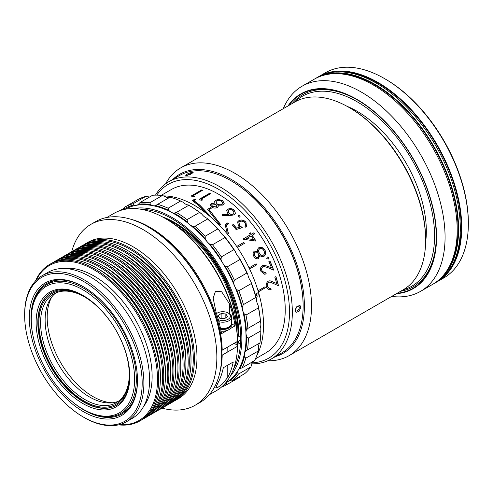 <?xml version="1.0" encoding="UTF-8"?>
<svg xmlns="http://www.w3.org/2000/svg" width="493" height="493" viewBox="0 0 493 493"><rect width="100%" height="100%" fill="white"/><g stroke="black" fill="none" stroke-linecap="round" stroke-linejoin="round"><path stroke-width="0.74" d="M122.597 253.507L122.03 253.174L122.597 253.507A89.535 51.691 60 0 1 185.904 363.156L185.904 363.816A90.336 52.153 -120 0 0 122.03 253.174L122.03 253.174A90.336 52.153 -120 0 0 76.859 248.7L75.158 249.686A90.336 52.153 60 0 1 120.323 254.16A90.336 52.153 60 0 1 179.341 333.767A90.336 52.153 60 0 1 165.494 406.152A90.336 52.153 60 0 1 163.756 407.082M165.494 406.152L167.195 405.166A90.336 52.153 -120 0 0 185.904 363.816M169.191 402.461A89.535 51.691 -120 0 0 176.821 329.527A89.535 51.691 -120 0 0 119.756 255.146A89.535 51.691 -120 0 0 80.205 248.33M117.488 256.452L116.915 256.126L117.482 256.452A89.535 51.691 60 0 1 117.488 256.452A89.535 51.691 60 0 1 180.795 366.108L180.795 366.767A90.336 52.153 -120 0 0 116.915 256.126L116.915 256.126A90.336 52.153 -120 0 0 71.75 251.652L70.043 252.638A90.336 52.153 60 0 1 115.214 257.112A90.336 52.153 60 0 1 174.226 336.713A90.336 52.153 60 0 1 160.379 409.104A90.336 52.153 60 0 1 158.647 410.028M160.379 409.104L162.086 408.118A90.336 52.153 -120 0 0 180.795 366.767M164.077 405.406A89.535 51.691 -120 0 0 171.706 332.479A89.535 51.691 -120 0 0 114.647 258.092A89.535 51.691 -120 0 0 75.09 251.282M112.373 259.404L111.806 259.078L112.373 259.404A89.535 51.691 60 0 1 175.687 369.06L175.687 369.713A90.336 52.153 -120 0 0 111.806 259.078L111.806 259.078A90.336 52.153 -120 0 0 66.641 254.604L64.934 255.584A90.336 52.153 60 0 1 110.105 260.058A90.336 52.153 60 0 1 169.117 339.665A90.336 52.153 60 0 1 155.27 412.056A90.336 52.153 60 0 1 153.533 412.98M155.27 412.056L156.971 411.07A90.336 52.153 -120 0 0 175.687 369.713M158.968 408.358A89.535 51.691 -120 0 0 166.597 335.425A89.535 51.691 -120 0 0 109.538 261.043A89.535 51.691 -120 0 0 69.981 254.234M107.264 262.356L106.698 262.029L107.264 262.356A89.535 51.691 60 0 1 170.572 372.012L170.572 372.665A90.336 52.153 -120 0 0 106.698 262.029L106.698 262.029A90.336 52.153 -120 0 0 61.526 257.556L59.826 258.535A90.336 52.153 60 0 1 104.991 263.009A90.336 52.153 60 0 1 164.009 342.617A90.336 52.153 60 0 1 150.162 415.001A90.336 52.153 60 0 1 148.424 415.932M150.162 415.001L151.862 414.021A90.336 52.153 -120 0 0 170.572 372.665M153.859 411.31A89.535 51.691 -120 0 0 161.488 338.377A89.535 51.691 -120 0 0 104.424 263.995A89.535 51.691 -120 0 0 64.873 257.18M102.156 265.308L101.589 264.975L102.156 265.308A89.535 51.691 60 0 1 165.463 374.957L165.463 375.617A90.336 52.153 -120 0 0 101.589 264.975L101.589 264.975A90.336 52.153 -120 0 0 56.418 260.501L54.717 261.487A90.336 52.153 60 0 1 99.882 265.961A90.336 52.153 60 0 1 158.9 345.568A90.336 52.153 60 0 1 145.053 417.953A90.336 52.153 60 0 1 143.315 418.884M145.053 417.953L146.754 416.967A90.336 52.153 -120 0 0 165.463 375.617M148.75 414.262A89.535 51.691 -120 0 0 156.38 341.329A89.535 51.691 -120 0 0 99.315 266.947A89.535 51.691 -120 0 0 59.764 260.131M97.047 268.254L96.48 267.927L97.041 268.254A89.535 51.691 60 0 1 97.047 268.254A89.535 51.691 60 0 1 160.354 377.909L160.354 378.569A90.336 52.153 -120 0 0 96.48 267.927A90.336 52.153 -120 0 0 96.474 267.927A90.336 52.153 -120 0 0 51.309 263.453L49.608 264.439A90.336 52.153 60 0 1 94.773 268.913A90.336 52.153 60 0 1 153.785 348.514A90.336 52.153 60 0 1 139.938 420.905A90.336 52.153 60 0 1 118.53 424.855M139.938 420.905L141.645 419.919A90.336 52.153 -120 0 0 160.354 378.569M119.485 424.615A89.535 51.691 -120 0 0 156.182 363.877A89.535 51.691 -120 0 0 94.206 269.893A89.535 51.691 -120 0 0 36.162 280.295M174.3 399.509A89.535 51.691 -120 0 0 181.929 326.576A89.535 51.691 -120 0 0 124.865 252.194A89.535 51.691 -120 0 0 85.314 245.378M78.597 247.776A90.336 52.153 60 0 1 80.267 246.734A90.336 52.153 60 0 1 125.432 251.208A90.336 52.153 60 0 1 184.45 330.815A90.336 52.153 60 0 1 170.603 403.2A90.336 52.153 60 0 1 168.865 404.131M127.705 250.555L127.139 250.228L127.705 250.555A89.535 51.691 60 0 1 191.013 360.21L191.013 360.864A90.336 52.153 -120 0 0 127.139 250.228L127.139 250.228A90.336 52.153 -120 0 0 81.967 245.754L80.267 246.734M170.603 403.2L172.304 402.22A90.336 52.153 -120 0 0 191.013 360.864M179.409 396.557A89.535 51.691 -120 0 0 187.038 323.624A89.535 51.691 -120 0 0 129.973 249.242A89.535 51.691 -120 0 0 90.422 242.427M83.705 244.824A90.336 52.153 60 0 1 85.375 243.782A90.336 52.153 60 0 1 130.546 248.256A90.336 52.153 60 0 1 189.559 327.863A90.336 52.153 60 0 1 175.711 400.254A90.336 52.153 60 0 1 173.974 401.179M83.416 411.673A76.483 44.16 60 0 1 29.334 318.003A76.483 44.16 60 0 1 83.416 286.778L83.416 286.778A76.483 44.16 60 0 1 137.498 380.448A76.483 44.16 60 0 1 83.416 411.673M83.847 287.025A75.281 43.464 -120 0 0 46.632 283.543A75.281 43.464 -120 0 0 32.409 332.646M72.268 401.69A75.281 43.464 -120 0 0 84.266 410.201A75.281 43.464 -120 0 0 121.907 413.929A75.281 43.464 -120 0 0 137.498 379.955M84.266 417.577L83.416 417.084A83.107 47.981 -120 0 0 142.181 383.153A83.107 47.981 -120 0 0 83.416 281.367A83.107 47.981 -120 0 0 24.65 315.298A83.107 47.981 -120 0 0 83.416 417.084L84.266 417.577A84.315 48.678 60 0 0 126.424 421.755L132.106 418.477A84.315 48.678 60 0 0 145.028 350.911A84.315 48.678 60 0 0 89.948 276.616A84.315 48.678 60 0 0 47.79 272.438L42.115 275.716A84.315 48.678 60 0 1 84.266 279.895A84.315 48.678 60 0 1 139.346 354.19A84.315 48.678 60 0 1 126.424 421.755M148.713 227.279L147.863 226.786L148.713 227.279A103.185 59.573 60 0 1 221.677 353.654L221.677 354.633A104.387 60.269 -120 0 0 147.863 226.786L147.863 226.786A104.387 60.269 -120 0 0 95.667 221.616L90.841 224.401A104.387 60.269 60 0 1 143.038 229.572A104.387 60.269 60 0 1 211.232 321.559A104.387 60.269 60 0 1 195.228 405.209A104.387 60.269 60 0 1 162.049 408.142M195.228 405.209L200.053 402.424A104.387 60.269 -120 0 0 221.677 354.633M64.022 268.494A81.906 47.285 60 0 1 94.206 276.123A81.906 47.285 60 0 1 144.714 339.437A81.906 47.285 60 0 1 143.636 406.386M98.193 268.931A86.318 49.836 60 0 1 99.315 269.566A86.318 49.836 60 0 1 160.342 376.584M103.302 265.98A86.318 49.836 60 0 1 104.424 266.614A86.318 49.836 60 0 1 165.451 373.632M108.411 263.028A86.318 49.836 60 0 1 109.538 263.669A86.318 49.836 60 0 1 170.566 370.681M113.519 260.076A86.318 49.836 60 0 1 114.647 260.717A86.318 49.836 60 0 1 175.674 367.729M118.634 257.13A86.318 49.836 60 0 1 119.756 257.765A86.318 49.836 60 0 1 180.783 364.777M123.743 254.178A86.318 49.836 60 0 1 124.865 254.813A86.318 49.836 60 0 1 185.892 361.831M128.852 251.227A86.318 49.836 60 0 1 129.973 251.868A86.318 49.836 60 0 1 191.007 358.879M85.375 243.782L87.933 242.309A90.336 52.153 60 0 1 133.098 246.783A90.336 52.153 60 0 1 192.116 326.391A90.336 52.153 60 0 1 178.269 398.775L175.711 400.254M71.713 251.676A104.387 60.269 60 0 1 90.841 224.401M73.488 250.727A90.336 52.153 60 0 1 75.158 249.686M68.373 253.673A90.336 52.153 60 0 1 70.043 252.638M63.264 256.625A90.336 52.153 60 0 1 64.934 255.584M58.156 259.577A90.336 52.153 60 0 1 59.826 258.535M53.047 262.529A90.336 52.153 60 0 1 54.717 261.487M35.478 281.004A90.336 52.153 60 0 1 49.608 264.439M24.65 315.298L24.65 314.312A84.315 48.678 60 0 1 42.115 275.716M166.03 218.923L165.18 218.43L166.03 218.917A101.176 58.414 60 0 1 166.03 218.923A101.176 58.414 60 0 1 237.54 340.355L237.54 341.341A102.378 59.111 -120 0 0 165.18 218.43L165.18 218.43A102.378 59.111 -120 0 0 113.988 213.358L106.858 217.475M221.671 355.108L222.214 355.108A102.378 59.111 60 0 1 219.57 373.632M130.362 219.114A102.378 59.111 60 0 1 149.847 227.279A102.378 59.111 60 0 1 222.214 350.19L237.54 341.341A89.535 51.691 60 0 1 237.047 344.989M227.778 377.373A102.378 59.111 -120 0 0 233.263 361.985L223.329 367.723A102.378 59.111 60 0 1 217.844 383.11L215.786 387.714L217.438 387.708L221.998 384.404L227.778 377.373L227.778 365.153M209.235 394.801L216.372 390.684A102.378 59.111 -120 0 0 237.54 346.259L237.54 345.273L234.138 343.307M222.214 355.108L237.54 346.259M230.083 328.745L235.112 325.842A102.378 59.111 -120 0 0 229.627 304.113L221.634 291.727L215.435 291.332L213.173 298.197L215.996 311.983A102.378 59.111 60 0 1 221.486 333.706L226.835 330.618M222.214 350.19L221.616 350.19M235.112 325.842L231.605 323.815M403.163 289.798A109.606 63.283 -120 0 0 430.666 205.71A109.606 63.283 -120 0 0 357.061 101.743A109.606 63.283 -120 0 0 294.759 102.039M436.268 236.474A110.814 63.979 60 0 1 413.319 286.716A110.814 63.979 60 0 1 400.624 291.258A110.814 63.979 -120 0 0 413.319 286.716A110.814 63.979 -120 0 0 436.268 236.474M347.004 106.291A97.965 56.559 60 0 1 357.061 111.252A97.965 56.559 60 0 1 425.601 242.427M292.22 103.499A110.814 63.979 60 0 1 302.511 94.779A110.814 63.979 60 0 1 357.493 100.024A110.814 63.979 -120 0 0 302.511 94.779A110.814 63.979 -120 0 0 292.22 103.499M257.987 295.547C258.4 294.044 258.147 293.156 257.229 292.873C255.602 293.119 256.933 297.821 257.987 295.547M141.633 209.377A97.164 56.097 60 0 1 177.498 222.158A97.164 56.097 60 0 1 233.639 368.733M133.498 208.564A98.766 57.022 60 0 1 177.591 220.907A98.766 57.022 60 0 1 230.274 376.19M125.167 209.254A100.344 57.934 60 0 1 180.746 217.9A100.344 57.934 60 0 1 241.607 306.208A100.344 57.934 60 0 1 225.511 383.055M187.05 219.625L187.439 222.066A101.176 58.414 -120 0 0 180.795 217.253A101.176 58.414 -120 0 0 174.097 213.13L176.346 212.452A102.378 59.111 60 0 1 181.714 215.817A102.378 59.111 60 0 1 187.05 219.625L199.542 212.415A102.378 59.111 -120 0 0 194.205 208.607A102.378 59.111 -120 0 0 188.837 205.242L176.346 212.452M162.086 216.717A90.737 52.387 60 0 1 174.571 222.509A90.737 52.387 60 0 1 179.692 225.702A90.737 52.387 60 0 1 238.735 333.644A90.737 52.387 60 0 1 238.692 336.257L238.692 335.197A89.535 51.691 -120 0 0 238.735 333.145M175.003 222.762A89.535 51.691 -120 0 0 163.226 217.327M240.504 343.923A4.018 2.317 60 0 1 239.715 343.522L238.242 342.53L238.242 341.47A89.535 51.691 -120 0 1 237.54 346.086M238.242 342.53A90.737 52.387 60 0 1 237.509 347.349M163.368 195.912A97.762 56.442 60 0 1 199.905 208.773A97.762 56.442 60 0 1 256.835 355.453M188.727 205.18L189.281 205.501A101.176 58.414 60 0 1 201.637 213.87A10.039 5.793 -120 0 0 203.708 216.18L204.558 216.877A10.039 5.793 -120 0 0 206.838 218.165A101.176 58.414 60 0 1 219.453 230.625A10.039 5.793 -120 0 0 221.203 233.325L221.979 234.23A10.039 5.793 -120 0 0 224.192 236.159A101.176 58.414 60 0 1 235.21 251.294A10.039 5.793 -120 0 0 236.529 254.209L237.17 255.251A10.039 5.793 -120 0 0 239.167 257.697A101.176 58.414 60 0 1 247.843 274.472A10.039 5.793 -120 0 0 248.632 277.405L249.101 278.514A10.039 5.793 -120 0 0 250.74 281.306A101.176 58.414 60 0 1 256.483 298.579L255.935 297.39A102.378 59.111 -120 0 0 251.325 283.524L250.74 281.306M256.483 298.579A10.039 5.793 -120 0 0 256.687 301.328L256.958 302.431A10.039 5.793 -120 0 0 258.122 305.377A101.176 58.414 60 0 1 260.544 321.972A10.039 5.793 -120 0 0 260.15 324.345L260.199 325.374A10.039 5.793 -120 0 0 260.815 328.27A101.176 58.414 60 0 1 260.822 329.41M259.965 342.734A102.378 59.111 -120 0 0 260.822 330.865L248.33 338.081A102.378 59.111 60 0 1 247.474 349.944L259.743 343.06A10.039 5.793 -120 0 0 258.788 344.897L258.603 345.772A10.039 5.793 -120 0 0 258.634 348.428L258.246 351.004L245.754 358.214A102.378 59.111 60 0 1 242.155 367.821L254.647 360.611A102.378 59.111 -120 0 0 258.246 351.004M252.681 361.579L252.287 362.244A10.039 5.793 -120 0 0 251.726 364.475L250.919 366.884L238.427 374.095A102.378 59.111 60 0 1 232.332 380.787L244.824 373.577A102.378 59.111 -120 0 0 250.919 366.884M149.792 202.765L150.55 204.54A101.176 58.414 -120 0 0 138.465 204.194L140.092 202.487A102.378 59.111 60 0 1 149.792 202.765L162.283 195.555L164.748 196.343A10.039 5.793 -120 0 0 167.022 197.422L167.848 197.588A10.039 5.793 -120 0 0 169.506 197.477M180.648 200.996A102.378 59.111 -120 0 0 170.085 197.145L157.594 204.355A102.378 59.111 60 0 1 168.156 208.212L180.648 200.996L182.977 202.179A10.039 5.793 -120 0 0 185.226 203.929L186.095 204.379A10.039 5.793 -120 0 0 188.295 204.934L188.837 205.242L188.295 204.934M240.72 337.68A4.018 2.317 60 0 0 240.171 337.249L238.692 336.257M240.689 340.053L238.242 341.47M247.085 350.159L245.551 351.256A101.176 58.414 -120 0 0 246.617 336.466L248.33 338.081M260.822 330.865L260.815 328.27M245.97 315.064A102.378 59.111 60 0 1 247.911 328.381L260.403 321.171A102.378 59.111 -120 0 0 258.461 307.854L245.97 315.064L243.924 313.573A10.039 5.793 60 0 1 242.291 306.775A101.176 58.414 -120 0 0 236.541 289.496L238.834 290.741A102.378 59.111 60 0 1 243.443 304.6L242.291 306.775M243.443 304.6L255.935 297.39M251.325 283.524L238.834 290.741M247.911 328.381L246.346 330.168A101.176 58.414 -120 0 0 243.924 313.573M260.544 321.972L260.403 321.171M258.461 307.854L258.122 305.377M227.415 266.756A102.378 59.111 60 0 1 234.378 280.221L246.87 273.005A102.378 59.111 -120 0 0 239.906 259.546L227.415 266.756L224.968 265.893A10.039 5.793 60 0 1 221.018 259.491A101.176 58.414 -120 0 0 210 244.355L212.483 244.756A102.378 59.111 60 0 1 221.326 256.902L233.824 249.686A102.378 59.111 -120 0 0 224.981 237.546L212.483 244.756M234.378 280.221L233.651 282.668A101.176 58.414 -120 0 0 224.968 265.893M247.843 274.472L246.87 273.005M239.906 259.546L239.167 257.697M221.326 256.902L221.018 259.491M235.21 251.294L233.824 249.686M224.981 237.546L224.192 236.159M195.068 226.238A102.378 59.111 60 0 1 205.187 236.233L217.678 229.023A102.378 59.111 -120 0 0 207.559 219.021L195.068 226.238L192.646 226.361A10.039 5.793 60 0 1 187.439 222.066M205.187 236.233L205.254 238.822A101.176 58.414 -120 0 0 192.646 226.361M219.453 230.625L217.678 229.023M207.559 219.021L206.838 218.165M201.637 213.87L199.542 212.415M162.283 195.555A102.378 59.111 -120 0 0 152.583 195.277L140.092 202.487M168.156 208.212L168.779 210.375A101.176 58.414 -120 0 0 155.615 205.569L157.594 204.355M145.706 196.448A102.378 59.111 -120 0 0 137.529 199.77L125.037 206.98A102.378 59.111 60 0 1 133.215 203.658L145.706 196.448L148.19 196.756A10.039 5.793 -120 0 0 149.484 197.071M133.215 203.658L133.991 204.952A101.176 58.414 -120 0 0 123.805 209.094L125.037 206.98M119.787 210.696L124.495 207.978M239.869 376.436L239.327 377.428L226.835 384.639A102.378 59.111 60 0 1 221.462 387.091M223.779 384.941A101.176 58.414 -120 0 0 226.367 383.511L226.835 384.639M232.332 380.787L229.935 381.009A101.176 58.414 -120 0 0 237.527 372.671L238.427 374.095M246.617 336.466A10.039 5.793 60 0 1 246.346 330.168M236.541 289.496A10.039 5.793 60 0 1 233.651 282.668M210 244.355A10.039 5.793 60 0 1 205.254 238.822M174.097 213.13A10.039 5.793 60 0 1 168.779 210.375M155.615 205.569A10.039 5.793 60 0 1 150.55 204.54M138.465 204.194A10.039 5.793 60 0 1 137.67 204.823A10.039 5.793 60 0 1 133.991 204.952M123.805 209.094A10.039 5.793 60 0 1 123.583 209.593M226.367 383.511A10.039 5.793 60 0 1 228.012 381.477A10.039 5.793 60 0 1 229.935 381.009M237.527 372.671A10.039 5.793 60 0 1 239.58 368.782A10.039 5.793 60 0 1 239.955 368.598A101.176 58.414 -120 0 0 244.436 356.624A10.039 5.793 60 0 1 245.551 351.256M242.155 367.821L239.955 368.598M244.436 356.624L245.754 358.214M134.626 379.32A73.069 42.188 -120 0 0 82.96 289.829A73.069 42.188 -120 0 0 31.287 319.661L31.287 318.675A74.277 42.885 60 0 1 46.675 284.677A74.277 42.885 60 0 1 103.912 304.575A74.277 42.885 60 0 1 136.333 379.32A74.277 42.885 60 0 1 120.951 413.325A74.277 42.885 60 0 1 83.81 409.646L82.96 409.153A73.069 42.188 -120 0 0 134.626 379.32M348.97 107.4L349.827 107.893A107.197 61.89 60 0 1 425.625 239.179L425.625 240.165A108.405 62.586 -120 0 0 348.97 107.4A108.405 62.586 -120 0 0 294.771 102.033L180.641 167.922A108.405 62.586 60 0 1 264.18 196.966A108.405 62.586 60 0 1 311.496 306.054A108.405 62.586 60 0 1 289.046 355.681A108.405 62.586 60 0 1 267.835 360.74M129.801 376.535A66.247 38.244 60 0 1 82.96 403.582A66.247 38.244 60 0 1 36.118 322.447A66.247 38.244 60 0 1 82.96 295.399A66.247 38.244 60 0 1 129.801 376.535M83.385 295.652A65.039 37.554 -120 0 0 51.29 292.669A65.039 37.554 -120 0 0 37.819 322.447A65.039 37.554 -120 0 0 66.21 387.905A65.039 37.554 -120 0 0 116.33 405.326A65.039 37.554 -120 0 0 129.801 376.042M129.308 374.939A63.936 36.913 60 0 1 84.093 401.043A63.936 36.913 60 0 1 38.885 322.73A63.936 36.913 60 0 1 84.093 296.632A63.936 36.913 60 0 1 129.308 374.939M84.525 296.878A62.734 36.217 -120 0 0 53.583 294.013A62.734 36.217 -120 0 0 40.586 322.73A62.734 36.217 -120 0 0 67.972 385.865A62.734 36.217 -120 0 0 116.311 402.67A62.734 36.217 -120 0 0 129.302 374.44M112.805 402.756A64.638 37.32 60 0 1 47.186 317.363A64.638 37.32 60 0 1 51.753 297.008M165.654 183.76A108.405 62.586 60 0 1 180.641 167.922M172.92 179.335A103.382 59.69 60 0 1 254.499 197.194A103.382 59.69 60 0 1 304.397 306.054A103.382 59.69 60 0 1 275.297 356.661M167.478 219.773A89.535 51.691 60 0 1 237.965 333.102A89.535 51.691 60 0 1 237.54 341.316M176.488 225.843A87.927 50.767 60 0 1 236.806 330.316M116.471 405.246A65.039 37.554 60 0 1 66.401 387.64A65.039 37.554 60 0 1 38.103 322.28A65.039 37.554 60 0 1 51.432 292.589M118.499 401.216A62.734 36.217 60 0 1 71.041 381.65A62.734 36.217 60 0 1 45.128 320.111A62.734 36.217 60 0 1 55.931 292.848M31.287 319.661A73.069 42.188 -120 0 0 82.96 409.153M236.227 342.099A87.927 50.767 60 0 1 235.894 344.324M289.046 355.681L403.175 289.792A108.405 62.586 -120 0 0 425.625 240.165M220.445 328.246A8.831 5.103 0 0 0 225.911 328.104A8.831 5.103 0 0 0 229.054 326.933L228.204 327.426A7.629 4.406 180 0 1 225.492 328.437A7.629 4.406 180 0 1 220.5 328.511M229.054 326.933A8.831 5.103 0 0 0 231.642 323.328L231.642 317.098A8.831 5.103 180 0 1 225.911 321.874A8.831 5.103 180 0 1 218.886 321.67M218.356 319.692A7.629 4.406 0 0 0 225.492 320.24A7.629 4.406 0 0 0 228.204 313.006A7.629 4.406 0 0 0 220.131 311.995A7.629 4.406 0 0 0 217.419 313.006A7.629 4.406 0 0 0 216.532 313.616M228.204 313.006L229.054 313.493A8.831 5.103 180 0 1 231.642 317.098M216.507 313.53A8.831 5.103 180 0 1 216.563 313.493L217.419 313.006M221.135 313.536L218.103 315.662L219.779 318.244L224.488 318.7L227.519 316.568L225.843 313.986L221.135 313.536L221.135 318.379M225.843 317.745L225.843 313.986M220.556 328.763A8.03 4.634 0 0 0 221.69 328.905A8.03 4.634 0 0 0 230.206 326.113M221.006 331.037A8.43 4.868 0 0 0 221.634 331.099A8.43 4.868 0 0 0 228.77 329.718A8.43 4.868 0 0 0 231.242 326.28L231.242 324.85A8.43 4.868 180 0 1 221.634 329.46A8.43 4.868 180 0 1 220.673 329.349M228.629 329.805A8.03 4.634 180 0 1 228.487 329.885A8.03 4.634 180 0 1 221.69 331.197A8.03 4.634 180 0 1 221.024 331.13M396.378 293.717A112.416 64.903 -120 0 0 433.908 212.126A112.416 64.903 -120 0 0 357.061 99.45A112.416 64.903 -120 0 0 287.974 105.952M283.259 108.676A118.443 68.379 60 0 1 302.098 86.207A118.443 68.379 60 0 1 361.32 92.074A118.443 68.379 60 0 1 438.696 196.442A118.443 68.379 60 0 1 420.541 291.351A118.443 68.379 60 0 1 391.664 296.435M385.452 79.126L384.602 78.633L385.452 79.126A117.235 67.689 60 0 1 468.35 222.707L468.35 223.693A118.443 68.379 -120 0 0 384.602 78.633L384.602 78.633A118.443 68.379 -120 0 0 325.38 72.767L318.761 76.588A118.443 68.379 60 0 1 377.977 82.454A118.443 68.379 60 0 1 455.353 186.829A118.443 68.379 60 0 1 437.199 281.737A118.443 68.379 60 0 1 436.484 282.138M437.199 281.737L443.817 277.91A118.443 68.379 -120 0 0 468.35 223.693M288.75 105.508A112.016 64.675 60 0 1 357.061 99.777L357.061 99.777A112.016 64.675 60 0 1 436.268 236.967A112.016 64.675 60 0 1 397.155 293.267M337.36 71.892A117.636 67.917 60 0 1 377.977 83.114A117.636 67.917 60 0 1 450.571 267.976M314.935 78.812A118.443 68.379 60 0 1 315.637 78.393A118.443 68.379 60 0 1 374.859 84.26A118.443 68.379 60 0 1 452.229 188.628A118.443 68.379 60 0 1 434.074 283.537A118.443 68.379 60 0 1 433.365 283.943M315.637 78.393L317.338 77.407A118.443 68.379 60 0 1 376.56 83.274A118.443 68.379 60 0 1 453.936 187.648A118.443 68.379 60 0 1 435.781 282.557L434.074 283.537M334.236 73.691A117.636 67.917 60 0 1 374.859 84.913A117.636 67.917 60 0 1 447.447 269.782M302.098 86.207L314.22 79.213A118.443 68.379 60 0 1 373.435 85.079A118.443 68.379 60 0 1 450.812 189.448A118.443 68.379 60 0 1 432.657 284.356L420.541 291.351M318.053 77.007A118.443 68.379 60 0 1 318.761 76.588M252.052 362.817A100.375 57.952 -120 0 0 287.357 291.006A100.375 57.952 -120 0 0 218.522 189.269A100.375 57.952 -120 0 0 156.786 195.148M155.48 195.142A102.378 59.111 60 0 1 168.748 181.744A102.378 59.111 60 0 1 219.94 186.81A102.378 59.111 60 0 1 286.821 277.029A102.378 59.111 60 0 1 271.132 359.07A102.378 59.111 60 0 1 251.8 363.865M192.258 172.199L193.176 172.408L190.902 174.202L186.582 175.477L185.688 175.311L187.987 173.598L192.258 172.199M231.297 180.913L230.73 180.586L231.297 180.913A101.576 58.649 60 0 1 303.121 305.315L303.121 305.974A102.378 59.111 -120 0 0 230.73 180.586L230.73 180.586A102.378 59.111 -120 0 0 179.538 175.514L168.748 181.744M271.132 359.07L281.916 352.84A102.378 59.111 -120 0 0 303.121 305.974M213.383 219.373L199.702 205.248L193.841 200.756L195.955 199.314A94.348 54.477 60 0 0 195.111 198.938L192.27 200.577L198.833 205.556L209.168 215.712M192.443 200.7L195.129 199.147A94.108 54.335 60 0 1 195.764 199.425M300.853 307.287L299.054 311.299L295.979 312.383L295.171 310.565L296.878 306.498L299.99 305.432L300.853 307.287M276.684 283.493A94.348 54.477 60 0 0 274.835 277.195L275.914 276.573A94.348 54.477 60 0 1 278.502 285.755L270.072 282.039L268.771 282.335C267.514 283.321 267.095 284.714 267.508 286.507L269.326 288.497L270.786 288.232A94.348 54.477 60 0 1 271.095 289.44L269.012 289.853L266.411 287.068C265.826 284.479 266.454 282.514 268.309 281.17L269.985 280.751L276.684 283.493L269.911 280.751M258.375 291.887L265.16 287.857A94.108 54.335 60 0 0 264.877 286.858M265.32 287.881A94.348 54.477 60 0 0 265.006 286.784L258.049 290.796M249.581 268.962L256.526 264.914A94.108 54.335 60 0 0 256.027 263.866M256.662 264.877A94.348 54.477 60 0 0 256.144 263.798L249.07 267.884M244.337 243.437A94.108 54.335 60 0 0 243.678 242.47L236.702 246.463M243.782 242.377A94.348 54.477 60 0 1 244.454 243.369L237.373 247.455M227.341 234.015L228.401 233.405L226.361 224.987L228.709 223.631A94.348 54.477 60 0 0 227.92 222.805L225.085 224.444L227.15 232.795L226.595 233.121M219.212 224.987L220.457 224.266L209.106 209.513L211.263 208.268A94.348 54.477 60 0 0 210.419 207.664L207.578 209.303L218.978 223.865L218.417 224.186M214.96 203.116L214.597 201.699L215.731 200.164L218.701 199.425L222.639 200.645L224.241 203.27L222.916 205.106L217.98 205.236L218.202 206.388L217.271 207.652C215.281 208.416 213.364 208.194 211.522 206.98L210.215 204.885L211.275 203.393L214.96 203.116L211.263 203.584L210.215 204.983M222.214 215.527L222.084 214.572L228.999 214.554L227.858 213.642L226.694 210.69L227.957 209.168C230.132 208.157 232.265 208.477 234.354 210.129L235.463 213.377L234.181 214.862L230.015 215.546L222.214 215.527M238.211 216.84L238.273 215.496L239.962 215.829L239.9 217.185L238.211 216.84M237.946 215.848L238.273 215.496L239.9 215.977L239.832 217.327M240.214 216.865L239.9 217.185M245.261 225.997L244.996 226.33C245.921 225.295 245.865 224.118 244.824 222.774C243.209 221.166 241.521 220.765 239.758 221.573L238.914 222.398L239.715 225.517L242.297 227.643L236.092 229.535A94.348 54.477 60 0 0 232.228 225.098L233.306 224.475A94.348 54.477 60 0 1 236.523 228.136L239.789 227.137L238.483 225.96L237.595 221.936L238.939 220.605C241.397 219.422 243.733 219.952 245.952 222.207L246.494 226.583L245.797 227.322A94.348 54.477 60 0 0 244.978 226.305L245.304 225.936M252.163 235.278L254.585 233.873A94.348 54.477 60 0 0 253.821 232.795L251.393 234.193A94.348 54.477 60 0 0 250.401 232.819L249.322 233.442A94.348 54.477 60 0 1 250.315 234.822L243.037 239.025A94.348 54.477 60 0 1 243.191 239.241L256.07 241.114A94.348 54.477 60 0 0 252.163 235.278L252.059 235.377A94.108 54.335 60 0 1 255.885 241.083M258.979 247.572L261.715 247.289L264.778 250.062C266.109 252.749 265.795 254.85 263.835 256.378L263.971 256.335C262.559 256.989 261.154 256.674 259.756 255.392L258.517 258.603C256.637 259.238 255.066 258.474 253.809 256.305C252.724 254.068 252.952 252.317 254.48 251.042L257.722 251.615C257.401 249.754 257.857 248.38 259.096 247.498L261.838 247.221L264.901 250C266.238 252.693 265.93 254.807 263.971 256.335L263.515 256.545M259.756 255.392L258.178 258.763M267.126 256.915L268.537 257.525L268.18 259.145L266.781 258.535L267.175 256.884M266.99 256.958L268.395 257.562L267.958 259.238M271.501 267.853A94.348 54.477 60 0 0 268.864 261.573L269.942 260.951A94.348 54.477 60 0 1 273.689 270.133L267.274 267.391L263.663 266.442L262.972 266.701C261.74 267.687 261.444 269.073 262.079 270.86L264.735 272.875L265.752 272.598A94.348 54.477 60 0 1 266.214 273.818L264.753 274.262L260.976 271.421C260.07 268.845 260.532 266.886 262.356 265.542L263.256 265.191L267.311 266.091L271.501 267.853L267.169 266.115L263.188 265.209M161.125 195.413L171.348 189.515A94.348 54.477 60 0 1 218.522 194.187A94.348 54.477 60 0 1 280.16 277.331A94.348 54.477 60 0 1 265.696 352.933L255.473 358.836M213.87 219.816L199.702 205.057L193.823 200.546M201.138 199.16L210.573 193.712A94.348 54.477 60 0 0 209.63 193.25L199.117 199.32A94.348 54.477 60 0 1 201.058 200.287L202.752 199.992A94.348 54.477 60 0 0 201.138 199.16L201.15 199.363A94.108 54.335 60 0 1 202.469 200.041M193.12 195.733L202.555 190.28A94.348 54.477 60 0 0 201.631 189.959L191.111 196.029A94.348 54.477 60 0 1 193.022 196.713L194.71 196.319A94.348 54.477 60 0 0 193.12 195.733L193.151 195.943A94.108 54.335 60 0 1 194.384 196.393M271.095 289.44L268.931 289.841M275.784 276.647A94.108 54.335 60 0 1 278.323 285.669M269.991 282.033L268.617 282.323C267.36 283.309 266.935 284.695 267.354 286.482L269.24 288.479M270.645 288.294A94.108 54.335 60 0 1 270.928 289.409M258.35 291.794L265.16 287.857M249.569 268.931L256.526 264.914M243.678 242.47L236.72 246.488M228.321 233.528L226.361 224.987M228.579 223.705A94.108 54.335 60 0 0 227.858 222.953L227.92 222.805M227.858 222.953L225.11 224.543M226.644 233.177L227.15 232.795M220.402 224.414L209.106 209.513M211.109 208.354A94.108 54.335 60 0 0 210.4 207.849L210.419 207.664M210.4 207.849L207.682 209.42M218.498 224.26L218.978 223.865M191.37 196.115L201.668 190.175A94.108 54.335 60 0 1 202.34 190.409M199.314 199.418L209.648 193.453A94.108 54.335 60 0 1 210.388 193.817M215.731 200.164L218.689 199.61L222.62 200.83L224.229 203.356M217.98 205.236L218.189 206.481M214.591 201.797L215.718 200.355M211.602 204.983L212.631 206.579L216.328 207.128L216.908 206.222M215.897 202.001L217.019 203.973C218.621 205.033 220.272 205.23 221.992 204.564L222.805 203.369M221.992 204.564L222.824 203.276L221.548 201.261C220.001 200.22 218.381 200.053 216.692 200.762L215.897 201.902L217.037 203.788C218.639 204.848 220.297 205.045 222.016 204.385M216.328 207.128L216.926 206.136L215.983 204.422L212.181 204.034L211.608 204.891L212.649 206.394L216.353 206.949M222.041 214.738L228.999 214.554M226.669 210.776L227.92 209.34C230.089 208.323 232.215 208.644 234.304 210.289L235.432 213.451M228.148 210.949L229.079 213.358C230.428 214.504 231.827 214.757 233.275 214.122L234.052 213.179M233.275 214.122L234.083 213.105L233.226 210.708C231.852 209.574 230.416 209.315 228.931 209.932L228.167 210.862L229.128 213.192C230.477 214.344 231.883 214.603 233.325 213.968M238.877 222.472L239.715 225.517M239.635 225.646L242.217 227.766M237.564 222.004L238.871 220.741C241.323 219.558 243.659 220.094 245.871 222.337L245.952 222.207M245.871 222.337L246.451 226.638M232.283 225.159L233.238 224.611A94.108 54.335 60 0 1 236.443 228.265L239.789 227.137M243.061 239.056L250.315 234.822M249.347 233.479L250.302 232.924A94.108 54.335 60 0 1 251.294 234.298L253.722 232.899A94.108 54.335 60 0 1 254.468 233.947M246.414 238.637L253.562 239.543A94.348 54.477 60 0 0 251.079 235.9L246.414 238.637M246.512 238.538L253.562 239.543M263.835 256.378L263.447 256.57M254.363 251.116L257.722 251.615M254.795 255.812L254.918 255.75C255.701 257.204 256.705 257.759 257.925 257.414C258.88 256.477 258.998 255.257 258.264 253.759C257.42 252.336 256.366 251.824 255.109 252.225L254.986 252.293C254.043 253.192 253.981 254.37 254.795 255.812C255.571 257.26 256.576 257.814 257.796 257.463M259.201 253.162L259.33 253.106C260.421 255.004 261.777 255.676 263.404 255.127C264.686 253.994 264.821 252.49 263.817 250.61C262.757 248.731 261.407 248.071 259.78 248.645L259.657 248.712C258.431 249.822 258.283 251.301 259.201 253.162C260.292 255.054 261.647 255.725 263.274 255.177M263.404 255.127L263.046 255.288M259.78 248.645C258.554 249.754 258.406 251.239 259.33 253.106M255.109 252.225C254.166 253.131 254.105 254.308 254.918 255.75M266.214 273.818L264.679 274.268M269.819 261.019A94.108 54.335 60 0 1 273.51 270.053M263.595 266.454L262.831 266.731C261.598 267.711 261.296 269.098 261.931 270.885L264.661 272.882M265.622 272.654A94.108 54.335 60 0 1 266.066 273.825M296.422 307.41A2.607 1.504 -60 0 1 298.752 306.338A2.607 1.504 -60 0 1 298.468 309.783A2.607 1.504 -60 0 1 296.139 310.855A2.607 1.504 -60 0 1 296.422 307.41M187.291 175.372A2.607 0.548 158.8 0 1 187.352 175.274A2.607 0.548 158.8 0 1 189.799 173.943A2.607 0.548 158.8 0 1 192.104 173.573M229.627 313.856L229.627 304.113M239.715 343.522L240.566 343.029M252.823 361.659L252.102 362.688M46.675 284.677L53.256 280.874M120.951 413.325L127.533 409.523M227.828 346.949L227.828 351.866"/></g></svg>
